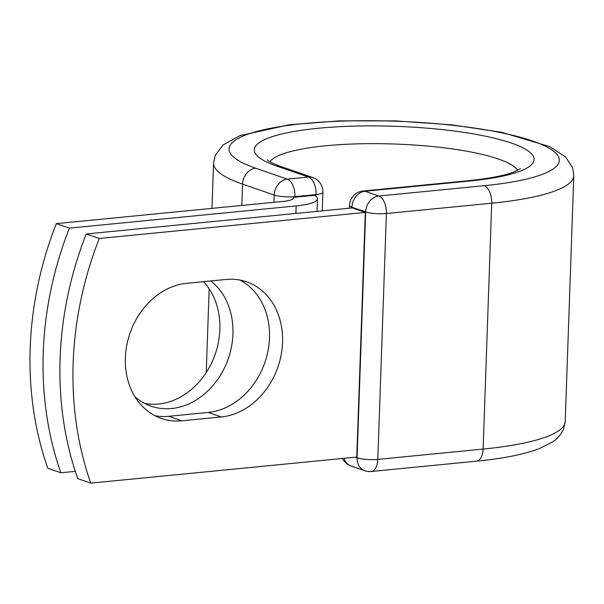 <?xml version="1.0" encoding="UTF-8"?>
<svg xmlns="http://www.w3.org/2000/svg" width="604" height="604" viewBox="0 0 604 604"><rect width="100%" height="100%" fill="white"/><g stroke="black" fill="none" stroke-linecap="round" stroke-linejoin="round"><path stroke-width="0.91" d="M125.353 357.832A70.245 57.44 109.1 0 0 161.291 418.451A70.245 57.44 109.1 0 0 181.842 420.807L221.245 416.949A70.245 57.44 109.1 0 0 281.162 354.812A70.245 57.44 109.1 0 0 246.606 281.819A70.245 57.44 109.1 0 0 226.047 279.456L186.644 283.321A70.245 57.44 109.1 0 0 125.353 357.832M154.926 415.711A70.245 57.44 109.1 0 0 168.788 416.299L208.191 412.434A70.245 57.44 109.1 0 0 267.232 354.42A70.245 57.44 109.1 0 0 239.909 280.045M203.48 281.668A70.245 57.44 -70.9 0 1 219.871 329.505A70.245 57.44 -70.9 0 1 144.718 403.434M210.811 280.951A70.245 57.44 -70.9 0 1 232.925 334.02A70.245 57.44 -70.9 0 1 151.076 406.175A70.245 57.44 -70.9 0 1 134.888 396.654M75.266 471.369L60.853 472.781A312.464 255.53 109.1 0 1 69.392 228.131L296.156 205.919A46.795 9.468 2 0 0 317.47 198.754A46.795 9.468 2 0 0 314.578 195.311L294.895 197.236A15.002 3.035 -178 0 1 293.34 197.365L293.302 198.459M60.853 472.781L47.799 468.266A312.464 255.53 -70.9 0 1 56.346 223.623L283.102 201.411A22.801 4.613 2 0 0 293.484 197.916A22.801 4.613 2 0 0 293.34 197.365M69.392 228.131L56.346 223.623M315.514 195.907L315.537 195.213L314.578 195.311M86.259 233.967L352.245 207.912L365.299 212.419L356.76 457.069L90.766 483.125L77.712 478.61A312.464 255.53 -70.9 0 1 86.259 233.967L99.305 238.482A312.464 255.53 -70.9 0 0 90.766 483.125M365.299 212.419L99.305 238.482M168.788 416.299L181.842 420.807M295.892 213.431L296.156 205.919M316.02 196.3L316.081 194.548L294.918 196.625L294.895 197.236M276.828 166.123A139.985 28.328 2 0 1 318.051 128.29A139.985 28.328 2 0 1 511.558 143.125A139.985 28.328 2 0 1 470.335 180.951A15.002 8.079 84.4 0 0 468.357 180.702L363.042 191.023A15.002 8.079 84.4 0 1 365.02 191.272L378.753 196.021A15.002 8.079 84.4 0 1 386.394 213.522L491.709 203.201L483.125 449.074A180.226 36.474 2 0 0 565.216 421.464L573.8 175.59A180.226 36.474 2 0 1 491.709 203.201A15.002 8.079 84.4 0 0 484.068 185.7A165.232 33.439 2 0 0 532.728 141.049A165.232 33.439 2 0 0 304.325 123.541A165.232 33.439 2 0 0 255.658 168.191A15.002 12.269 109.1 0 0 242.574 184.107L274.186 195.032A15.002 12.269 -70.9 0 1 287.27 179.124L308.44 177.048A15.002 12.269 -70.9 0 1 312.827 177.553L281.215 166.621A15.002 12.269 109.1 0 0 276.828 166.123L308.44 177.048A15.002 8.079 -95.6 0 1 316.081 194.548A15.002 3.035 -178 0 0 322.913 192.253A15.002 15.002 0 0 0 312.827 177.553M255.658 168.191L287.27 179.124A15.002 8.079 -95.6 0 1 294.918 196.625A15.002 3.035 -178 0 1 274.186 195.032L273.929 202.31M573.8 175.59L572.683 167.874L565.638 156.98L549.746 146.613L501.788 132.321L451.747 124.839L395.326 120.891L339.463 120.876L289.497 124.734L240.135 135.568L223.072 144.952L215.228 155.349L213.559 163.012A180.226 36.474 2 0 0 242.574 184.107L241.827 205.451M355.363 457.205L357.077 457.802L365.662 211.928A15.002 3.035 -178 0 0 386.394 213.522L377.81 459.387L483.125 449.074A15.002 8.079 84.4 0 1 476.428 461.177C502.641 458.647 523.396 454.548 538.692 448.885L551.996 442.294C557.047 439.199 560.905 434.804 563.547 429.119L565.216 421.464M517.666 170.381A124.983 25.293 2 0 0 394.563 144.024A124.983 25.293 2 0 0 269.92 161.729M470.335 180.951L365.02 191.272A15.002 12.269 109.1 0 0 351.928 207.18L351.906 207.942M484.068 185.7L378.753 196.021A15.002 12.269 109.1 0 0 365.662 211.928L351.928 207.18A15.002 3.035 -178 0 1 349.52 205.428A15.002 15.002 0 0 1 363.042 191.023M344.023 458.315A15.002 12.269 109.1 0 0 351.015 465.994L364.748 470.743A15.002 12.269 109.1 0 1 357.077 457.802A15.002 3.035 -178 0 0 377.81 459.387A15.002 8.079 84.4 0 1 371.113 471.498L476.428 461.177M208.191 412.434L221.245 416.949M317.024 211.362L317.47 198.754M206.243 372.547L209.165 288.855M211.981 208.372L213.559 163.012M468.357 180.702C488.81 178.595 503.849 175.741 513.476 172.155L520.376 168.735M281.215 166.621C268.41 162.015 267.013 159.532 267.338 159.901M322.264 210.849L322.913 192.253M349.422 208.184L349.52 205.428M342.476 458.474A15.002 15.002 0 0 0 351.015 465.994M364.748 470.743A15.002 15.002 0 0 0 371.113 471.498"/></g></svg>

